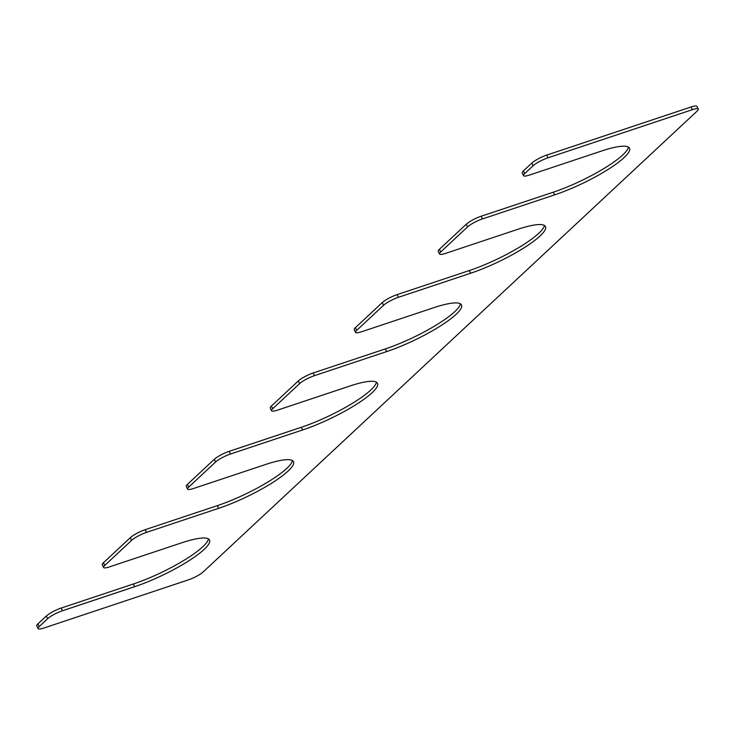 <?xml version="1.0" encoding="UTF-8"?>
<svg xmlns="http://www.w3.org/2000/svg" width="735" height="735" viewBox="0 0 735 735"><rect width="100%" height="100%" fill="white"/><g stroke="black" fill="none" stroke-linecap="round" stroke-linejoin="round"><path stroke-width="1.1" d="M272.713 408.715L299.586 383.642A12.21 2.435 -25.7 0 1 314.47 375.659L386.628 351.606A56.99 11.365 -25.7 0 0 439.126 326.781A56.99 11.365 -25.7 0 0 461.497 304.952A56.99 11.365 -25.7 0 0 433.659 307.726L361.501 331.779A12.21 2.435 -25.7 0 1 355.538 332.367A12.21 2.435 -25.7 0 1 356.705 330.355L383.578 305.273A12.21 2.435 -25.7 0 1 398.462 297.298L470.62 273.245A56.99 11.365 -25.7 0 0 523.118 248.412A56.99 11.365 -25.7 0 0 545.489 226.582A56.99 11.365 -25.7 0 0 517.651 229.357L445.493 253.41A12.21 2.435 -25.7 0 1 439.53 254.007A12.21 2.435 -25.7 0 1 440.697 251.995L467.57 226.913A12.21 2.435 -25.7 0 1 482.454 218.929L554.613 194.876A56.99 11.365 -25.7 0 0 607.11 170.051A56.99 11.365 -25.7 0 0 629.482 148.222A56.99 11.365 -25.7 0 0 601.643 150.997L529.485 175.049A12.21 2.435 -25.7 0 1 523.522 175.647A12.21 2.435 -25.7 0 1 524.689 173.625L533.086 165.788A12.21 2.435 -25.7 0 1 547.97 157.804L692.287 109.708A12.21 2.435 -25.7 0 1 698.25 109.111A12.21 2.435 -25.7 0 1 697.083 111.123L203.209 571.904A12.21 2.435 -25.7 0 1 188.335 579.887L44.017 627.993A12.21 2.435 -25.7 0 1 38.045 628.581A12.21 2.435 -25.7 0 1 39.212 626.569L47.61 618.732A12.21 2.435 -25.7 0 1 62.493 610.748L134.652 586.695A56.99 11.365 154.3 0 0 187.149 561.871A56.99 11.365 154.3 0 0 209.521 540.041A56.99 11.365 154.3 0 0 181.683 542.816L109.524 566.869A12.21 2.435 -25.7 0 1 103.561 567.466A12.21 2.435 -25.7 0 1 104.728 565.445L131.602 540.372A12.21 2.435 -25.7 0 1 146.486 532.388L218.644 508.335A56.99 11.365 154.3 0 0 271.142 483.501A56.99 11.365 154.3 0 0 293.513 461.681A56.99 11.365 154.3 0 0 265.675 464.456L193.516 488.499A12.21 2.435 -25.7 0 1 187.554 489.097A12.21 2.435 -25.7 0 1 188.72 487.084L215.594 462.003A12.21 2.435 -25.7 0 1 230.478 454.028L302.636 429.975A56.99 11.365 154.3 0 0 355.134 405.141A56.99 11.365 154.3 0 0 377.505 383.312A56.99 11.365 154.3 0 0 349.667 386.086L277.508 410.139A12.21 2.435 -25.7 0 1 271.546 410.736A12.21 2.435 -25.7 0 1 272.713 408.715L271.417 406.023L298.291 380.941A12.21 2.435 -25.7 0 1 313.174 372.967L314.47 375.659M460.404 303.821A56.99 11.365 -25.7 0 1 385.333 348.914L313.174 372.967M355.538 332.367L354.242 329.675A12.21 2.435 -25.7 0 1 355.409 327.654L382.283 302.581A12.21 2.435 -25.7 0 1 397.166 294.597L398.462 297.298M544.396 225.452A56.99 11.365 -25.7 0 1 469.325 270.544L397.166 294.597M439.53 254.007L438.235 251.315A12.21 2.435 -25.7 0 1 439.401 249.294L466.275 224.221A12.21 2.435 -25.7 0 1 481.159 216.237L482.454 218.929M628.388 147.092A56.99 11.365 -25.7 0 1 553.317 192.184L481.159 216.237M523.522 175.647L522.227 172.946A12.21 2.435 -25.7 0 1 523.393 170.933L531.791 163.096A12.21 2.435 -25.7 0 1 546.665 155.113L547.97 157.804M698.25 109.111L696.955 106.419A12.21 2.435 -25.7 0 0 690.983 107.007L546.665 155.113M38.045 628.581L36.75 625.889A12.21 2.435 -25.7 0 1 37.917 623.877L46.314 616.04A12.21 2.435 -25.7 0 1 61.198 608.056L62.493 610.748M208.428 538.911A56.99 11.365 154.3 0 1 133.357 584.003L61.198 608.056M103.561 567.466L102.266 564.765A12.21 2.435 -25.7 0 1 103.433 562.753L130.306 537.671A12.21 2.435 -25.7 0 1 145.19 529.687L146.486 532.388M292.42 460.542A56.99 11.365 154.3 0 1 217.349 505.643L145.19 529.687M187.554 489.097L186.258 486.405A12.21 2.435 -25.7 0 1 187.425 484.383L214.298 459.311A12.21 2.435 -25.7 0 1 229.182 451.327L230.478 454.028M376.412 382.182A56.99 11.365 154.3 0 1 301.341 427.274L229.182 451.327M271.546 410.736L270.25 408.035A12.21 2.435 -25.7 0 1 271.417 406.023M298.291 380.941L299.586 383.642M385.333 348.914L386.628 351.606M355.409 327.654L356.705 330.355M382.283 302.581L383.578 305.273M469.325 270.544L470.62 273.245M439.401 249.294L440.697 251.995M466.275 224.221L467.57 226.913M553.317 192.184L554.613 194.876M523.393 170.933L524.689 173.625M531.791 163.096L533.086 165.788M690.983 107.007L692.287 109.708M37.917 623.877L39.212 626.569M46.314 616.04L47.61 618.732M133.357 584.003L134.652 586.695M103.433 562.753L104.728 565.445M130.306 537.671L131.602 540.372M217.349 505.643L218.644 508.335M187.425 484.383L188.72 487.084M214.298 459.311L215.594 462.003M301.341 427.274L302.636 429.975"/></g></svg>
